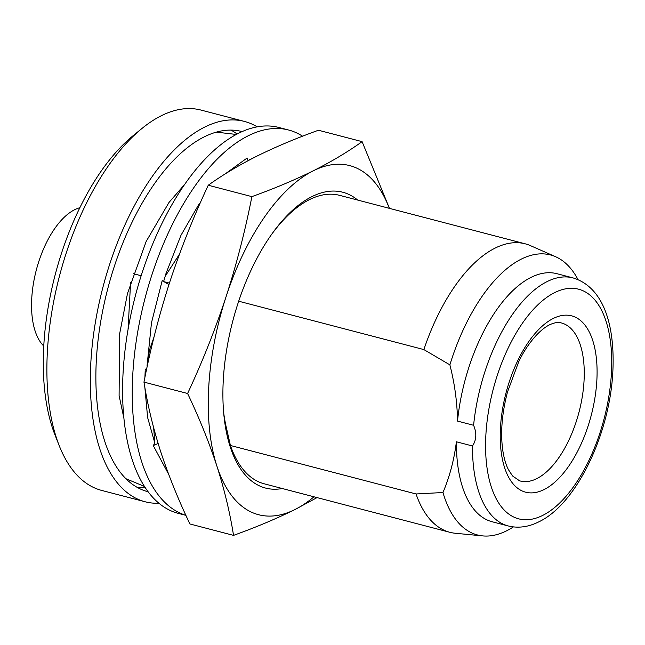<?xml version="1.0" encoding="UTF-8"?>
<svg xmlns="http://www.w3.org/2000/svg" width="645" height="645" viewBox="0 0 645 645"><rect width="100%" height="100%" fill="white"/><g stroke="black" fill="none" stroke-linecap="round" stroke-linejoin="round"><path stroke-width="0.97" d="M185.889 515.315A199.402 96.363 -75.4 0 1 137.135 335.36A199.402 96.363 -75.4 0 1 248.333 135.732A199.402 96.363 -75.4 0 1 288.589 130.008A199.402 96.363 -75.4 0 1 302.578 136.208M288.589 130.008L278.938 127.484A199.402 96.363 104.6 0 0 238.682 133.217A199.402 96.363 104.6 0 0 127.162 334.844A199.402 96.363 104.6 0 0 178.157 513.339L185.905 515.363M147.06 367.182L149.374 350.42L154.026 336.996M168.942 284.558L162.177 280.639L151.47 322.831L147.084 365.538M165.096 276.439L179.431 254.243M199.861 203.844L199.458 203.304L180.979 235.28L166.023 273.416L163.637 281.454L162.177 280.639M248.099 160.678L247.124 158.017L225.073 174.005M248.035 160.508L259.193 155.01M158.122 443.494L153.244 445.55L154.873 443.196L147.624 417.549L144.859 387.395M168.7 474.414L153.244 445.55M146.592 369.343L145.254 369.303L146.762 368.553M144.907 377.438L145.254 369.303M154.873 443.196L153.647 427.756M187.598 393.498C202.409 361.756 215.236 329.498 226.072 296.716A180.406 87.188 104.6 0 0 208.698 387.782A180.406 87.188 104.6 0 0 216.897 466.093C209.117 442.414 199.353 418.218 187.598 393.498L143.964 382.106C147.52 404.681 153.067 427.772 160.597 451.387C168.377 475.059 178.141 499.262 189.904 523.974L233.53 535.374C229.975 512.799 224.436 489.7 216.897 466.093A180.406 87.188 104.6 0 0 294.975 509.534C276.439 518.685 255.96 527.296 233.53 535.374M230.418 445.477L416.049 493.965A149.076 72.046 104.6 0 0 449.855 532.294L264.224 483.806A149.076 72.046 -75.4 0 1 230.418 445.477L226.637 428.82A141.287 68.281 -75.4 0 1 223.654 412.534M282.308 488.531A152.873 73.885 -75.4 0 1 224.025 416.436A152.873 73.885 -75.4 0 1 223.267 380.518A152.873 73.885 -75.4 0 1 271.561 234.449A152.873 73.885 -75.4 0 1 357.661 200.063M59.179 445.566L54.873 434.617A185.155 89.486 -75.4 0 1 132.902 135.861L142.013 128.428A196.556 94.992 104.6 0 0 59.179 445.566A196.556 94.992 104.6 0 0 101.66 490.418L145.093 501.762A196.556 94.992 104.6 0 0 158.847 503.237M257.153 126.863A196.556 94.992 104.6 0 0 244.439 121.421L201.006 110.077A196.556 94.992 104.6 0 0 161.323 115.721A196.556 94.992 104.6 0 0 142.013 128.428M238.698 301.215L423.87 349.582L449.879 364.852C454.693 383.686 457.24 402.432 457.515 421.088L473.599 425.289C476.857 433.093 476.478 439.995 472.479 445.985L456.394 441.785C454.153 459.716 449.67 476.631 442.97 492.522L416.049 493.965M472.479 445.985A128.186 61.952 104.6 0 0 508.22 525.949C518.257 528.416 528.457 527.046 538.817 521.845C576.106 504.325 609.243 435.182 612.75 373.431C615.411 326.459 604.091 287.323 573.002 277.898L556.917 273.698A128.186 61.952 104.6 0 0 531.045 277.382A128.186 61.952 104.6 0 0 457.515 421.088M133.37 273.706L141.174 275.738M242.101 131.604A186.107 89.945 104.6 0 0 241.794 131.524A186.107 89.945 104.6 0 0 204.223 136.869A186.107 89.945 104.6 0 0 100.136 325.056A186.107 89.945 104.6 0 0 147.729 491.659A186.107 89.945 104.6 0 0 148.036 491.732M237.07 134.039A186.107 89.945 104.6 0 0 230.999 130.097M244.439 121.421A196.556 94.992 104.6 0 0 204.755 127.065A196.556 94.992 104.6 0 0 94.823 325.814A196.556 94.992 104.6 0 0 145.093 501.762M79.867 207.714A74.062 35.789 104.6 0 0 74.667 209.706A74.062 35.789 104.6 0 0 35.096 275.012A74.062 35.789 104.6 0 0 43.747 346.01M442.97 492.522A144.682 69.926 104.6 0 0 482.791 535.906A144.682 69.926 104.6 0 0 506.639 530.803A144.682 69.926 104.6 0 0 513.396 526.917M270.836 235.473A149.076 72.046 -75.4 0 1 309.471 199.619A149.076 72.046 -75.4 0 1 339.568 195.338L525.199 243.818A149.076 72.046 104.6 0 0 495.11 248.107A149.076 72.046 104.6 0 0 423.87 349.582M578.001 279.583A144.682 69.926 104.6 0 0 555.7 256.775L530.496 245.664A149.076 72.046 104.6 0 0 525.199 243.818M449.855 532.294A149.076 72.046 104.6 0 0 455.378 533.27L482.791 535.906M164.048 281.712L169.409 283.115M123.348 416.291L123.477 413.929M128.049 329.466L130.596 282.445M456.394 441.785A128.186 61.952 104.6 0 0 492.127 521.749L508.22 525.949M137.619 487.62A186.107 89.945 104.6 0 0 144.843 487.152M555.7 256.775A144.682 69.926 104.6 0 0 449.879 364.852M389.33 208.335A180.406 87.188 104.6 0 0 313.325 170.788A180.406 87.188 -75.4 0 0 226.072 296.716C236.667 263.878 245.261 230.515 251.881 196.628C274.31 188.558 294.789 179.939 313.325 170.788C331.562 161.597 347.824 151.873 362.095 141.642L318.461 130.242C295.99 138.336 275.504 146.955 257.016 156.082C238.739 165.297 222.485 175.021 208.246 185.236C193.435 216.978 180.608 249.236 169.772 282.018C159.178 314.857 150.575 348.219 143.964 382.106M251.881 196.628L208.246 185.236M317.05 497.609L294.975 509.534A180.406 87.188 104.6 0 0 313.986 496.803M362.095 141.642L389.459 208.367M553.289 318.453A91.147 44.053 104.6 0 0 500.431 428.087A91.147 44.053 104.6 0 0 544.017 489.595A91.147 44.053 104.6 0 0 596.875 379.961A91.147 44.053 104.6 0 0 553.289 318.453M519.564 480.807A81.657 39.466 104.6 0 0 536.713 478.654A81.657 39.466 104.6 0 0 582.5 395.377A81.657 39.466 104.6 0 0 560.827 322.814C557.981 321.992 554.2 322.669 549.484 324.846C537.89 330.603 525.538 347.002 518.669 361.869L507.478 392.055C501.875 413.647 500.326 433.19 502.826 450.686C504.035 458.426 505.898 464.747 508.421 469.657L512.541 475.946L519.564 480.807M554.692 292.596A118.688 57.365 104.6 0 0 485.854 435.359A118.688 57.365 104.6 0 0 542.622 515.452A118.688 57.365 104.6 0 0 611.452 372.689A118.688 57.365 104.6 0 0 554.692 292.596M573.002 277.898A128.186 61.952 104.6 0 0 547.129 281.583A128.186 61.952 104.6 0 0 473.599 425.289M216.333 132.136L236.296 134.45M144.367 486.411L125.823 478.671M123.84 417.936L119.099 395.587L119.575 334.126L127.5 293.443L146.149 241.488L168.982 202.474L184.905 184.139"/></g></svg>

